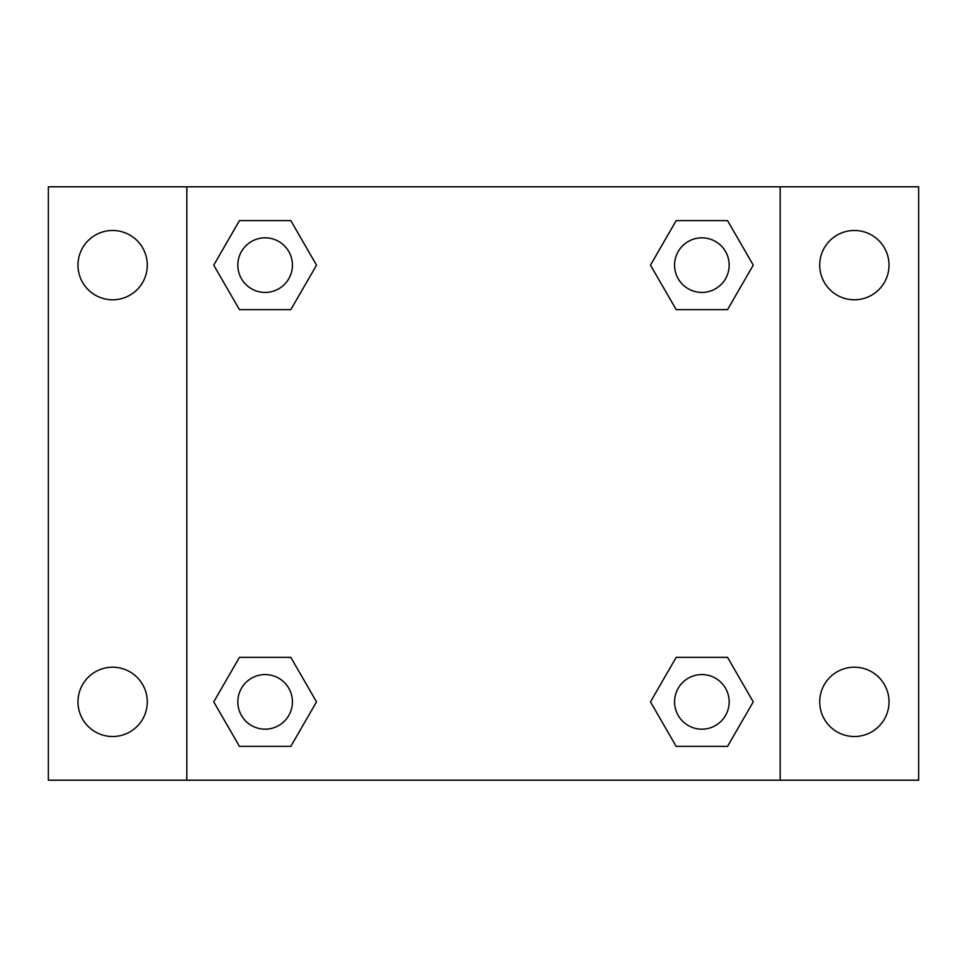 <?xml version="1.0" encoding="UTF-8"?>
<svg xmlns="http://www.w3.org/2000/svg" width="967" height="967" viewBox="0 0 967 967"><rect width="100%" height="100%" fill="white"/><g stroke="black" fill="none" stroke-linecap="round" stroke-linejoin="round"><path stroke-width="1.45" d="M112.631 736.516A34.655 34.655 0 0 0 142.645 684.539A34.655 34.655 0 0 0 82.618 684.539A34.655 34.655 0 0 0 112.631 736.516M854.369 736.516A34.655 34.655 0 0 0 884.382 684.539A34.655 34.655 0 0 0 824.355 684.539A34.655 34.655 0 0 0 854.369 736.516M854.369 299.782A34.655 34.655 0 0 0 884.382 247.806A34.655 34.655 0 0 0 824.355 247.806A34.655 34.655 0 0 0 854.369 299.782M112.631 299.782A34.655 34.655 0 0 0 142.645 247.806A34.655 34.655 0 0 0 82.618 247.806A34.655 34.655 0 0 0 112.631 299.782M918.65 780.188L48.35 780.188L48.35 186.812L918.65 186.812L918.65 780.188M239.441 657.367L290.825 657.367L316.523 701.861L290.825 746.367L239.441 746.367L213.743 701.861L239.441 657.367L290.825 657.367L239.441 657.367M676.175 220.633L727.559 220.633L753.257 265.139L727.559 309.633L676.175 309.633L650.477 265.139L676.175 220.633L727.559 220.633L676.175 220.633M186.812 780.188L186.812 186.812M780.188 186.812L780.188 780.188M239.441 220.633L290.825 220.633L316.523 265.139L290.825 309.633L239.441 309.633L213.743 265.139L239.441 220.633L290.825 220.633L239.441 220.633M676.175 657.367L727.559 657.367L753.257 701.861L727.559 746.367L676.175 746.367L650.477 701.861L676.175 657.367L727.559 657.367L676.175 657.367M727.559 746.367L676.175 746.367L727.559 746.367M729.166 701.861A27.294 27.294 0 0 0 688.214 678.23A27.294 27.294 0 0 0 688.214 725.504A27.294 27.294 0 0 0 729.166 701.861M290.825 746.367L239.441 746.367L290.825 746.367M292.433 701.861A27.294 27.294 0 0 0 251.48 678.23A27.294 27.294 0 0 0 251.48 725.504A27.294 27.294 0 0 0 292.433 701.861M727.559 309.633L676.175 309.633L727.559 309.633M729.166 265.139A27.294 27.294 0 0 0 688.214 241.496A27.294 27.294 0 0 0 688.214 288.77A27.294 27.294 0 0 0 729.166 265.139M290.825 309.633L239.441 309.633L290.825 309.633M292.433 265.139A27.294 27.294 0 0 0 251.48 241.496A27.294 27.294 0 0 0 251.48 288.77A27.294 27.294 0 0 0 292.433 265.139"/></g></svg>
